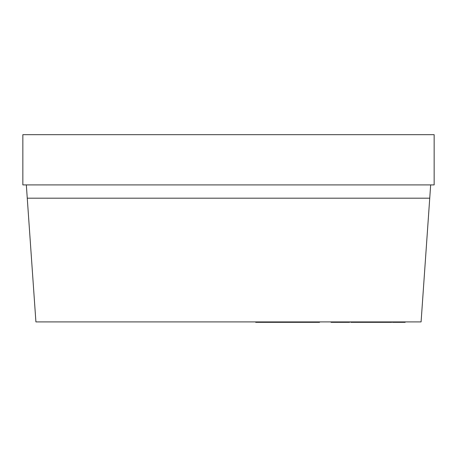 <?xml version="1.0" encoding="UTF-8"?>
<svg xmlns="http://www.w3.org/2000/svg" width="457" height="457" viewBox="0 0 457 457"><rect width="100%" height="100%" fill="white"/><g stroke="black" fill="none" stroke-linecap="round" stroke-linejoin="round"><path stroke-width="0.69" d="M429.74 198.195L421.086 321.911L35.914 321.911L27.26 198.195L429.74 198.195L430.665 184.908M26.335 184.908L27.26 198.195M22.85 134.672L22.85 184.908L434.15 184.908L434.15 134.672L22.85 134.672M338.631 321.911L338.631 322.328L338.483 321.911M338.483 322.328L332.879 322.328L332.879 321.911M332.879 322.328L331.062 322.328L331.062 321.911M339.06 321.911L339.06 322.328L349.594 322.328L349.594 321.911M391.718 321.911L391.718 322.328L359.979 322.328L359.979 321.911M359.979 322.328L359.659 321.911M359.659 322.328L352.41 322.328L352.41 321.911M374.094 322.328L374.094 321.911M362.635 322.328L362.635 321.911M382.178 322.328L382.178 321.911M387.536 322.328L387.536 321.911M380.235 322.328L380.235 321.911M374.877 322.328L374.877 321.911M352.41 322.328L350.782 322.328L350.782 321.911M350.793 322.328L350.793 321.911M360.459 322.328L360.459 321.911M405.159 321.911L405.159 322.328L392.5 322.328L392.5 321.911M399.801 322.328L399.801 321.911M397.858 322.328L397.858 321.911M319.534 321.911L319.534 322.328L255.703 322.328L255.703 321.911M309.629 322.328L309.629 321.911M304.231 322.328L304.231 321.911M274.211 322.328L274.211 321.911M346.257 322.328L346.257 321.911M341.093 322.328L341.093 321.911M371.975 322.328L371.975 321.911M366.651 322.328L366.651 321.911M351.924 322.328L351.924 321.911M389.598 322.328L389.598 321.911M290.623 322.328L290.623 321.911M278.616 322.328L278.616 321.911M271.909 322.328L271.909 321.911M260.404 322.328L260.404 321.911"/></g></svg>
